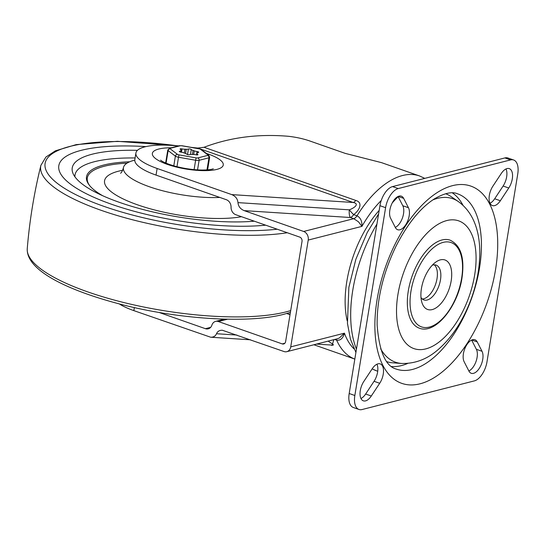 <?xml version="1.0" encoding="UTF-8"?>
<svg xmlns="http://www.w3.org/2000/svg" width="545" height="545" viewBox="0 0 545 545"><rect width="100%" height="100%" fill="white"/><g stroke="black" fill="none" stroke-linecap="round" stroke-linejoin="round"><path stroke-width="0.82" d="M398.061 196.493L402.803 205.738A12.821 6.601 -70.7 0 1 402.517 217.734A12.821 6.601 -70.7 0 1 395.309 227.415M408.457 207.72A12.821 6.601 -70.7 0 1 407.026 222.483A12.821 6.601 -70.7 0 1 397.673 229.724A12.821 6.601 -70.7 0 1 395.363 227.531L390.567 218.17A12.821 6.601 -70.7 0 1 391.998 203.408A12.821 6.601 -70.7 0 1 401.352 196.166A12.821 6.601 -70.7 0 1 403.661 198.36L408.457 207.72L402.803 205.738M376.929 364.224A12.821 6.601 -70.7 0 1 374.054 381.296L365.641 394.028A12.821 6.601 -70.7 0 1 360.96 398.518M372.249 368.713A12.821 6.601 -70.7 0 1 380.219 363.897A12.821 6.601 -70.7 0 1 379.708 383.278L371.295 396.011A12.821 6.601 -70.7 0 1 363.324 400.827A12.821 6.601 -70.7 0 1 363.828 381.445L372.249 368.713M505.978 168.957A12.821 6.601 -70.7 0 1 503.11 186.029L494.69 198.762A12.821 6.601 -70.7 0 1 490.016 203.251M500.351 200.744A12.821 6.601 -70.7 0 1 492.38 205.56A12.821 6.601 -70.7 0 1 492.884 186.179L501.305 173.446A12.821 6.601 -70.7 0 1 509.268 168.63A12.821 6.601 -70.7 0 1 508.764 188.011L500.351 200.744L494.69 198.762M464.136 361.737A12.821 6.601 -70.7 0 1 465.573 346.974A12.821 6.601 -70.7 0 1 474.92 339.733A12.821 6.601 -70.7 0 1 477.229 341.926L482.025 351.287A12.821 6.601 -70.7 0 1 480.595 366.049A12.821 6.601 -70.7 0 1 471.241 373.291A12.821 6.601 -70.7 0 1 468.932 371.097L464.136 361.737M471.629 340.06L476.371 349.304A12.821 6.601 -70.7 0 1 476.092 361.301A12.821 6.601 -70.7 0 1 468.877 370.981M362.044 409.547A17.481 9.006 -70.7 0 1 358.978 409.472A17.481 9.006 -70.7 0 1 354.843 395.5L385.601 207.672A17.481 9.006 -70.7 0 1 398.231 188.57L510.556 159.91A17.481 9.006 -70.7 0 1 513.615 159.985A17.481 9.006 -70.7 0 1 517.75 173.957L486.992 361.785A17.481 9.006 -70.7 0 1 474.368 380.887L362.044 409.547M513.615 159.985L507.96 158.002A17.481 9.006 109.3 0 0 504.895 157.927L392.57 186.588A17.481 9.006 109.3 0 0 379.947 205.69L349.188 393.517A17.481 9.006 109.3 0 0 353.324 407.49L358.978 409.472M407.715 363.42A92.848 47.817 -70.7 0 1 391.535 366.533M452.35 192.869A92.848 47.817 -70.7 0 1 463.052 205.397M445.626 193.741A88.958 45.821 -70.7 0 1 450.988 196.527L458.304 201.555A86.607 44.608 109.3 0 0 432.757 199.947M380.642 348.78A86.607 44.608 109.3 0 0 401.604 363.461L392.747 362.82A88.958 45.821 -70.7 0 1 386.821 361.655M474.668 274.939A67.682 34.86 -70.7 0 1 425.788 348.895A67.682 34.86 -70.7 0 1 397.925 294.518A67.682 34.86 -70.7 0 1 446.805 220.561A67.682 34.86 -70.7 0 1 474.668 274.939M419.316 328.172A46.618 24.007 -70.7 0 1 408.3 290.921A46.618 24.007 -70.7 0 1 450.136 240.181C460.886 245.42 464.831 258.037 461.969 278.032C457.766 306.617 435.366 334.603 419.316 328.172M432.28 265.211A18.455 9.503 -70.7 0 1 436.109 265.108A18.455 9.503 -70.7 0 1 440.476 279.858A18.455 9.503 -70.7 0 1 423.915 299.941A18.455 9.503 -70.7 0 1 420.985 297.475M434.27 264.836A18.455 9.503 -70.7 0 1 437.015 278.645A18.455 9.503 -70.7 0 1 422.3 299.007M421.435 288.523A26.221 13.502 109.3 0 0 421.714 301.828A26.221 13.502 109.3 0 0 439.89 304.689A26.221 13.502 109.3 0 0 451.56 271.369A26.221 13.502 109.3 0 0 435.564 262.261A26.221 13.502 109.3 0 0 421.435 288.523M334.657 339.467L336.633 340.155C340.366 340.748 342.969 338.425 344.447 333.172L290.73 346.879A6.99 5.668 75.7 0 1 286.806 351.675A6.99 5.668 75.7 0 1 283.993 351.525L222.346 330.243C219.472 330.175 217.523 331.333 216.501 333.731C215.479 336.129 213.531 337.294 210.656 337.219L133.845 310.63A50.501 14.02 -170.7 0 1 119.375 303.967M178.338 146.012L176.812 145.849A50.501 14.02 9.3 0 0 135.916 153.002A50.501 14.02 9.3 0 0 157.124 168.466L231.782 194.613C235.549 196.214 237.613 198.877 237.974 202.624C238.328 206.364 240.393 209.035 244.16 210.629L303.654 231.462A6.99 5.668 75.7 0 1 308.225 240.072L361.941 226.366C362.166 221.188 360.524 217.659 357.002 215.786L353.651 214.614A6.99 3.604 -70.7 0 1 350.381 217.516L353.725 218.688L358.44 221.767L361.941 226.366A90.123 46.42 -70.7 0 1 381.268 200.451M354.1 348.929A90.123 46.42 -70.7 0 1 344.447 333.172L339.419 337.948L337.675 338.683L286.806 351.675M237.974 202.624L349.311 209.839A6.99 0.995 -130.9 0 0 353.651 214.614C359.216 210.643 363.454 202.597 355.817 200.444A6.99 3.604 -70.7 0 1 354.495 201.786A6.99 3.604 -70.7 0 1 353.14 202.481C359.768 203.721 354.713 207.836 349.311 209.839A6.99 2.235 -86.3 0 0 350.381 217.516L244.16 210.629M424.787 178.372L419.527 175.953L381.52 162.642L345.196 153.377L310.902 141.366C304.124 138.927 296.65 137.238 288.489 136.298C258.187 133.716 230.031 137.381 204.021 147.286L197.74 148.056L191.315 147.382M159.045 312.442L205.424 328.69A6.99 5.668 -104.3 0 0 208.238 328.833A6.99 5.668 -104.3 0 0 211.91 325.113A6.99 5.668 75.7 0 1 215.575 321.4A6.99 5.668 75.7 0 1 218.388 321.543L282.249 343.909A3.495 2.834 -104.3 0 0 283.652 343.984A3.495 2.834 -104.3 0 0 285.621 341.586L302.025 241.408A3.495 2.834 -104.3 0 0 299.736 237.102L235.726 214.682A6.99 5.668 75.7 0 1 231.053 207.209A6.99 5.668 -104.3 0 0 226.379 199.729L156.04 175.095A50.501 14.02 -170.7 0 1 134.833 159.631L135.916 153.002M347.213 320.862A81.58 42.02 -70.7 0 1 346.831 281.397A81.58 42.02 -70.7 0 1 379.177 210.411M331.748 345.074A6.99 3.604 -70.7 0 1 332.075 345.428L333.847 339.671M290.73 346.879L308.225 240.072M328.138 341.129L333.124 344.42L333.37 345.033L332.661 345.128M81.266 150.331A126.256 35.057 9.3 0 0 58.812 165.694A126.256 35.057 9.3 0 0 129.39 209.934A126.256 35.057 9.3 0 0 265.681 225.174A126.256 35.057 -170.7 0 1 129.39 209.934A126.256 35.057 -170.7 0 1 58.812 165.694A126.256 35.057 -170.7 0 1 81.266 150.331A126.256 35.057 -170.7 0 1 145.944 146.605A126.256 35.057 9.3 0 0 81.266 150.331M254.317 221.195A112.658 31.276 -170.7 0 1 133.729 206.943A112.658 31.276 -170.7 0 1 72.233 167.894A112.658 31.276 -170.7 0 1 92.269 154.18A112.658 31.276 -170.7 0 1 137.449 150.331M135.106 157.961A108.775 30.2 9.3 0 0 94.353 161.729A108.775 30.2 9.3 0 0 75.006 174.965A108.775 30.2 9.3 0 0 74.91 176.784M129.683 161.783A97.119 26.964 9.3 0 0 86.505 176.859A97.119 26.964 9.3 0 0 102.549 195.662M134.785 160.128A62.157 17.256 9.3 0 0 123.422 167.765A62.157 17.256 9.3 0 0 155.107 188.638A62.157 17.256 9.3 0 0 219.846 197.44M197.065 151.544A3.883 1.076 -170.7 0 1 194.279 150.87A8.257 2.289 9.3 0 0 193.073 150.447A3.883 1.076 -170.7 0 1 191.288 149.521A1.553 0.429 9.3 0 0 189.939 148.996A1.553 0.429 9.3 0 0 188.42 149.017A3.883 1.076 -170.7 0 1 186.247 149.248A8.257 2.289 9.3 0 0 184.918 149.221A3.883 1.076 -170.7 0 1 182.016 148.901A1.553 0.429 9.3 0 0 180.095 149.01A1.553 0.429 9.3 0 0 180.368 149.316A3.883 1.076 -170.7 0 1 181.042 150.093A3.883 1.076 -170.7 0 1 180.988 150.229A8.257 2.289 9.3 0 0 180.865 150.515A8.257 2.289 9.3 0 0 180.858 150.624A3.883 1.076 -170.7 0 1 180.858 150.672A3.883 1.076 -170.7 0 1 179.748 151.224A1.553 0.429 9.3 0 0 179.305 151.449A1.553 0.429 9.3 0 0 180.967 152.15A3.883 1.076 -170.7 0 1 183.754 152.825A8.257 2.289 9.3 0 0 184.953 153.247A3.883 1.076 -170.7 0 1 186.744 154.174A1.553 0.429 9.3 0 0 188.093 154.698A1.553 0.429 9.3 0 0 189.612 154.678A3.883 1.076 -170.7 0 1 191.779 154.446A8.257 2.289 9.3 0 0 193.107 154.473A3.883 1.076 -170.7 0 1 196.009 154.8A1.553 0.429 9.3 0 0 197.93 154.685A1.553 0.429 9.3 0 0 197.665 154.378A3.883 1.076 -170.7 0 1 196.983 153.601A3.883 1.076 -170.7 0 1 197.045 153.465A8.257 2.289 9.3 0 0 197.161 153.179A8.257 2.289 9.3 0 0 197.167 153.07A3.883 1.076 -170.7 0 1 197.174 153.022A3.883 1.076 -170.7 0 1 198.278 152.471A1.553 0.429 9.3 0 0 198.721 152.246A1.553 0.429 9.3 0 0 197.065 151.544L196.52 154.889M403.661 198.36L398.177 196.438M379.708 383.278L374.054 381.296M371.295 396.011L365.641 394.028M508.764 188.011L503.11 186.029M477.229 341.926L471.745 340.005M482.025 351.287L476.371 349.304M354.843 395.5L349.188 393.517M398.231 188.57L392.57 186.588M379.947 205.69L385.601 207.672M504.895 157.927L510.556 159.91M479.505 267.997A92.848 47.817 -70.7 0 1 396.181 369.054C385.574 366.199 379.225 351.518 377.133 325.011C376.861 299.409 383.074 273.304 395.779 246.687C407.374 223.893 420.256 207.945 434.433 198.85C444.482 193.08 452.187 191.397 457.555 193.802A92.848 47.817 -70.7 0 1 479.505 267.997M495.541 269.611A104.497 53.819 109.3 0 0 420.726 206.487A104.497 53.819 109.3 0 0 392.625 378.087A104.497 53.819 109.3 0 0 495.541 269.611M461.629 278.263A44.676 23.006 -70.7 0 1 417.627 324.636A44.676 23.006 -70.7 0 1 429.637 251.279A44.676 23.006 -70.7 0 1 461.629 278.263M356.457 349.154A101.002 52.02 -70.7 0 1 352.792 290.144A101.002 52.02 -70.7 0 1 376.942 224.043M392.243 202.931A101.002 52.02 -70.7 0 1 398.17 196.711M377.719 371.234L376.67 370.866A101.002 52.02 -70.7 0 1 372.181 368.815M236.973 335.059L216.501 333.731M419.527 175.953A97.119 50.017 109.3 0 0 357.002 215.786A6.99 3.604 109.3 0 1 353.725 218.688L303.654 231.462M335.911 339.147A6.99 3.604 109.3 0 1 336.633 340.155A97.119 50.017 109.3 0 0 354.829 359.094L313.893 344.76M355.817 200.444L204.021 147.286M197.74 148.056L353.14 202.481L231.782 194.613M218.388 321.543L227.551 319.207M171.382 147.784A35.936 9.98 9.3 0 0 161.129 161.851A35.936 9.98 9.3 0 0 216.876 169.393A35.936 9.98 9.3 0 0 206.419 153.417M330.897 345.012L332.075 345.428M157.124 168.466L156.04 175.095M134.343 307.578L133.845 310.63M284.858 343.241L282.249 343.909M286.69 313.518L290.022 314.683M210.643 327.354L205.424 328.69M178.828 145.883L117.4 141.312L76.164 144.623L55.406 150.815L45.909 157.055L40.895 165.353C34.124 192.766 29.573 220.555 27.25 248.697A144.023 39.989 9.3 0 0 125.112 302.857A144.023 39.989 9.3 0 0 286.002 311.89A144.023 39.989 9.3 0 0 290.696 310.568M40.902 165.346A144.023 39.989 9.3 0 0 126.501 218.17A144.023 39.989 9.3 0 0 287.283 232.742M178.433 145.985A140.147 38.913 9.3 0 0 55.365 181.771A140.147 38.913 9.3 0 0 277.221 229.213M127.046 163.146A96.145 26.698 9.3 0 0 89.755 185.722M122.68 170.272A78.664 21.841 9.3 0 0 132.094 202.808A78.664 21.841 9.3 0 0 241.483 216.699M209.655 157.321L208.735 155.182A1.942 1.655 127.3 0 0 207.856 154.889A1.942 0.538 -170.7 0 1 207.693 155.407A1.942 1.574 75.7 0 1 208.96 157.798A3.883 1.076 9.3 0 0 209.655 157.328L207.604 169.849M197.542 169.883L199.109 160.312L208.96 157.798L206.977 169.897M197.835 157.921A1.942 0.538 -170.7 0 1 196.098 157.887L195.628 160.25A3.883 1.076 9.3 0 0 199.109 160.312A1.942 1.574 -104.3 0 0 197.835 157.921L207.693 155.407M176.975 166.688L178.522 157.239L195.628 160.25L194.095 169.618M178.992 154.882A1.942 0.538 -170.7 0 1 177.418 154.33A1.942 1.655 127.3 0 0 175.381 156.142A3.883 1.076 9.3 0 0 178.522 157.239L178.992 154.882L196.098 157.887M199.082 148.819L199.041 148.812A1.942 0.538 -170.7 0 1 200.608 149.364A1.942 1.655 -52.7 0 1 201.5 149.671M179.394 145.74A1.942 1.574 75.7 0 1 180.191 145.774A1.942 0.538 -170.7 0 1 181.935 145.808L181.976 145.815M166.075 163.159L168.133 150.618L175.381 156.142L173.794 165.83M208.735 155.182L201.487 149.664L199.075 148.744L181.969 145.733L179.414 145.733L169.556 148.247L167.771 150.052A3.883 1.076 9.3 0 0 168.133 150.618A1.942 1.655 -52.7 0 1 170.169 148.805A1.942 0.538 -170.7 0 1 170.34 148.288A1.942 1.574 -104.3 0 0 169.536 148.254M177.418 154.33L170.169 148.805M200.608 149.364L207.856 154.889M181.935 145.808L199.041 148.812M170.34 148.288L180.191 145.774M179.748 151.224L179.652 151.796M180.988 150.229L180.681 152.109M197.576 154.889L197.665 154.378M194.279 150.87L193.686 154.48M192.419 154.467L193.073 150.447M191.288 149.521L190.471 154.473M187.507 154.562L188.42 149.017M186.247 149.248L185.559 153.458M184.299 153.029L184.918 149.221M182.016 148.901L181.471 152.225M401.604 363.461C415.699 363.822 428.404 358.726 439.726 348.173C447.997 340.666 455.232 331.36 461.445 320.249C469.729 305.309 475.288 289.415 478.122 272.575C482.781 243.465 478.081 215.65 458.304 201.555M355.912 352.452L350.408 339.038L347.444 323.362L348.875 287.29L355.878 259.216L367.255 232.456L378.598 213.926M376.67 370.866L372.126 368.89M215.575 321.4L224.451 319.132M161.409 176.975L178.712 183.038M160.577 160.155L161.613 160.904C164.086 162.533 168.398 164.243 174.55 166.048C183.597 168.5 192.555 169.829 201.418 170.026C206.378 170.047 209.968 169.754 212.189 169.148L213.313 168.786M287.004 313.423L290.056 314.492M332.607 345.128L316.55 344.086M250.516 339.808L210.656 337.219M290.403 312.36L283.877 314.274C249.412 323.492 181.832 319.574 124.907 305.364C67.648 290.887 26.085 270.361 27.25 248.697M75.006 174.965L74.747 176.56M120.527 173.215C121.419 172.894 122.387 171.076 123.422 167.765M181.042 150.093L180.715 152.116M196.983 153.601L196.772 154.916M167.771 150.052L165.66 162.982"/></g></svg>
